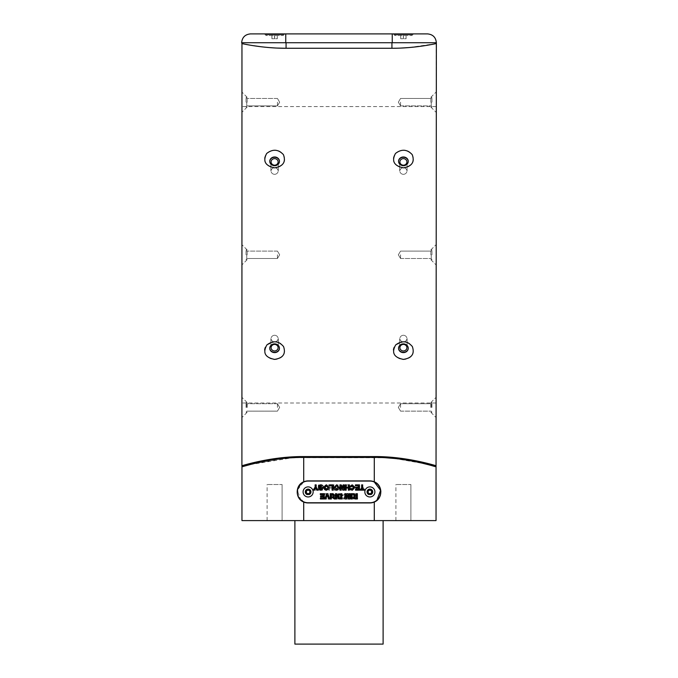 <?xml version="1.0" encoding="UTF-8"?>
<svg xmlns="http://www.w3.org/2000/svg" width="678" height="678" viewBox="0 0 678 678"><rect width="100%" height="100%" fill="white"/><g stroke="black" fill="none" stroke-linecap="round" stroke-linejoin="round"><path stroke-width="0.51" stroke-dasharray="3.39 2.54" d="M436.09 407.427L436.09 417.546L436.09 407.427M436.09 254.801L436.09 106.59L436.09 254.801M436.09 102.175L436.09 112.294L436.09 102.175M436.09 43.604L436.09 465.989M241.91 254.801L241.91 106.59L241.91 254.801M436.039 43.604L408.809 47.57M401.088 48.062L396.283 48.214M394.071 48.248L286.065 48.265L286.065 42.722L241.961 42.722L436.039 42.722L391.935 42.722L391.935 48.265M436.039 465.735A0.881 0.873 106.3 0 0 435.174 466.617L436.039 465.735L385.316 456.87M384.163 456.811L293.837 456.811M292.684 456.87L241.961 465.735A0.881 0.873 -106.3 0 1 242.826 466.617L245.631 465.803M241.91 465.989L241.91 43.604M277.446 48.079L275.471 47.994M269.158 47.57L261.564 46.816M252.021 45.477L251.055 45.316M245.419 44.299L241.961 43.604M266.895 344.933L274.598 341.763C284.718 341.187 288.642 355.001 279.226 358.433C270.208 363.077 259.454 351.975 266.895 344.933M264.522 158.127C265.564 153.203 268.929 150.558 274.598 150.211C283.574 149.652 288.464 160.881 281.048 165.771C274.76 170.941 263.378 165.746 264.522 158.127M395.689 344.933L403.402 341.763C413.512 341.187 417.445 355.001 408.029 358.433C399.003 363.077 388.257 351.975 395.689 344.933M393.325 158.127C394.367 153.203 397.723 150.558 403.402 150.211C412.377 149.652 417.258 160.881 409.851 165.771C403.554 170.941 392.172 165.746 393.325 158.127M427.538 33.9L250.462 33.9M283.107 34.671L283.107 35.51L284.718 33.9L264.479 33.9L266.098 35.51L283.107 35.51L266.098 35.51L266.098 34.671L283.107 34.671L266.098 34.671M411.902 34.671L411.902 35.51L413.521 33.9L393.282 33.9L394.893 35.51L411.902 35.51L394.893 35.51L394.893 34.671L411.902 34.671L394.893 34.671M277.226 34.671L271.903 34.671L277.302 34.671L277.226 38.722L271.903 38.722L277.302 38.722L277.302 34.671M274.675 38.722L274.675 34.671M271.971 38.722L271.971 34.671M271.903 38.722L271.903 34.671M274.531 38.722L274.531 34.671M406.037 34.671L400.706 34.671L406.088 34.671L406.037 38.722L400.706 38.722L406.088 38.722L406.088 34.671M403.452 38.722L403.452 34.671M400.757 38.722L400.757 34.671M400.706 38.722L400.706 34.671M403.351 38.722L403.351 34.671M250.114 464.583L292.837 457.718M294.947 457.608L385.782 457.752M242.826 466.617L241.961 465.735M395.46 458.548L421.86 463.082M427.877 464.583L432.428 465.82M274.598 343.966A4.856 4.322 180 0 1 279.455 348.289A4.856 4.322 180 0 1 274.598 352.611A4.856 4.322 180 0 1 269.751 348.289A4.856 4.322 180 0 1 274.598 343.966M274.598 156.982A4.856 4.322 0 0 1 279.455 161.313A4.856 4.322 0 0 1 274.598 165.635A4.856 4.322 0 0 1 269.751 161.313A4.856 4.322 0 0 1 274.598 156.982M403.402 343.966A4.856 4.322 180 0 1 408.249 348.289A4.856 4.322 180 0 1 403.402 352.611A4.856 4.322 180 0 1 398.545 348.289A4.856 4.322 180 0 1 403.402 343.966M403.402 156.982A4.856 4.322 0 0 1 408.249 161.313A4.856 4.322 0 0 1 403.402 165.635A4.856 4.322 0 0 1 398.545 161.313A4.856 4.322 0 0 1 403.402 156.982M241.91 407.427L241.91 417.546L241.91 407.427M241.91 102.175L241.91 112.294L241.91 102.175M374.29 456.574L374.29 481.821C382.951 485.067 382.968 498.771 374.29 502.034C382.951 498.788 382.977 485.084 374.29 481.821A11.026 11.026 0 0 0 369.874 480.897A11.026 11.026 0 0 1 374.29 481.821A11.026 11.026 0 0 0 369.874 480.897L308.126 480.897A11.026 11.026 0 0 0 303.71 481.821A11.026 11.026 0 0 1 308.126 480.897A11.026 11.026 0 0 0 303.71 481.821L297.21 490.338L301.015 500.347M369.874 481.075A10.848 10.848 0 0 1 374.29 482.007A10.848 10.848 0 0 0 369.874 481.075L308.126 481.075A10.848 10.848 0 0 0 297.269 491.923A10.848 10.848 0 0 0 308.126 502.771L369.874 502.771A10.848 10.848 0 0 0 380.731 491.923A10.848 10.848 0 0 0 369.874 481.075M303.71 456.574L303.71 481.821C295.049 485.075 295.023 498.762 303.71 502.034A11.026 11.026 0 0 0 308.126 502.949L369.874 502.949A11.026 11.026 0 0 0 374.29 502.034A11.026 11.026 0 0 1 369.874 502.949L308.126 502.949A11.026 11.026 0 0 1 303.71 502.034C295.049 498.779 295.032 485.075 303.71 481.821L303.71 482.007A10.848 10.848 0 0 1 308.126 481.075A10.848 10.848 0 0 0 303.71 482.007C295.261 485.245 295.277 498.61 303.71 501.839A10.848 10.848 0 0 0 308.126 502.771A10.848 10.848 0 0 1 303.71 501.839L298.269 496.465L297.718 488.838M364.849 491.923A5.026 5.026 0 0 0 369.874 496.949A5.026 5.026 0 0 0 374.909 491.923A5.026 5.026 0 0 0 369.874 486.897A5.026 5.026 0 0 0 364.849 491.923M303.091 491.923A5.026 5.026 0 0 0 308.126 496.949A5.026 5.026 0 0 0 313.151 491.923A5.026 5.026 0 0 0 308.126 486.897A5.026 5.026 0 0 0 303.091 491.923M339.873 494.22L340.593 496.288L339.127 498.881L336.186 498.983L336.186 493.686L339.873 494.22L340.593 496.288L339.127 498.881L336.186 498.983L336.186 493.686L339.873 494.22M332.076 497.855L332.11 493.686L333.127 493.686L333.127 498.983L331.406 498.983L330.517 495.372L329.627 498.983L327.906 498.983L327.906 493.686L328.923 493.686L328.957 497.855L329.949 493.686L331.084 493.686L332.076 497.855L332.11 493.686L333.127 493.686L333.127 498.983L331.406 498.983L330.517 495.372L329.627 498.983L327.906 498.983L327.906 493.686L328.923 493.686L328.957 497.855L329.949 493.686L331.084 493.686L332.076 497.855M326.889 493.686L326.889 498.983L325.872 498.983L325.872 493.686L326.889 493.686L326.889 498.983L325.872 498.983L325.872 493.686L326.889 493.686M322.27 487.245L322.27 488.126L319.558 488.126L319.558 489.279L322.474 489.279L322.474 490.16L318.541 490.16L318.541 484.863L322.542 484.863L322.542 485.745L319.558 485.745L319.558 487.245L322.27 487.245L322.27 488.126L319.558 488.126L319.558 489.279L322.474 489.279L322.474 490.16L318.541 490.16L318.541 484.863L322.542 484.863L322.542 485.745L319.558 485.745L319.558 487.245L322.27 487.245M327.72 488.669L327.186 489.652L325.626 490.228L323.177 487.499L325.593 484.863L327.788 486.49L326.771 486.838L325.55 485.745L324.194 487.575L325.55 489.346L326.703 488.465L327.72 488.669L327.186 489.652L325.626 490.228L323.177 487.499L325.593 484.863L327.788 486.49L326.771 486.838L325.55 485.745L324.194 487.575L325.55 489.346L326.703 488.465L327.72 488.669M332.83 484.863L332.83 490.16L331.813 490.16L331.813 488.058L329.644 488.058L329.644 490.16L328.627 490.16L328.627 484.863L329.644 484.863L329.644 487.177L331.813 487.177L331.813 484.863L332.83 484.863L332.83 490.16L331.813 490.16L331.813 488.058L329.644 488.058L329.644 490.16L328.627 490.16L328.627 484.863L329.644 484.863L329.644 487.177L331.813 487.177L331.813 484.863L332.83 484.863M338.076 490.16L337.059 490.16L337.059 486.677L334.932 490.16L333.864 490.16L333.864 484.863L334.881 484.863L334.881 488.287L336.974 484.863L338.076 484.863L338.076 490.16L337.059 490.16L337.059 486.677L334.932 490.16L333.864 490.16L333.864 484.863L334.881 484.863L334.881 488.287L336.974 484.863L338.076 484.863L338.076 490.16M350.373 490.016L349.229 488.83L348.992 487.482L351.509 484.795L354.009 487.507C353.984 489.177 353.145 490.084 351.492 490.228L349.229 488.83L348.992 487.482L351.509 484.795L354.009 487.507C353.984 489.177 353.145 490.084 351.492 490.228L350.373 490.016M324.135 493.686L325.33 493.686L323.592 496.059L324.923 497.516L322.864 498.983L320.643 498.983L320.643 493.686L321.66 493.686L321.66 495.923L324.135 493.686L325.33 493.686L323.592 496.059L324.923 497.516L322.864 498.983L320.643 498.983L320.643 493.686L321.66 493.686L321.66 495.923L324.135 493.686M355.662 487.575L357.221 489.346L358.442 488.465L359.459 488.669L357.238 490.228L355.984 489.965L354.636 487.533C354.713 485.829 355.603 484.914 357.289 484.795L359.526 485.592L359.526 487.719L357.221 487.719L357.221 486.838L358.509 486.838L358.509 486.143L357.221 485.677L355.662 487.575L357.221 489.346L358.442 488.465L359.459 488.669L357.238 490.228L355.984 489.965L354.636 487.533C354.713 485.829 355.603 484.914 357.289 484.795L359.526 485.592L359.526 487.719L357.221 487.719L357.221 486.838L358.509 486.838L358.509 486.143L357.221 485.677L355.662 487.575M344.763 490.16L344.763 484.863L348.492 484.863L348.492 485.745L345.78 485.745L345.78 490.16L344.763 490.16L344.763 484.863L348.492 484.863L348.492 485.745L345.78 485.745L345.78 490.16L344.763 490.16M340.297 490.016L339.144 488.83L338.907 487.482L341.424 484.795L343.932 487.507C343.899 489.177 343.06 490.084 341.407 490.228L339.144 488.83L338.907 487.482L341.424 484.795L343.932 487.507C343.899 489.177 343.06 490.084 341.407 490.228L340.297 490.016M344.966 493.686L346.161 493.686L344.424 496.059L345.755 497.516L343.695 498.983L341.475 498.983L341.475 493.686L342.492 493.686L342.492 495.923L344.966 493.686L346.161 493.686L344.424 496.059L345.755 497.516L343.695 498.983L341.475 498.983L341.475 493.686L342.492 493.686L342.492 495.923L344.966 493.686M313.77 490.16L313.77 489.279L315.329 489.279L315.329 484.863L316.355 484.863L316.355 489.279L317.914 489.279L317.914 490.16L313.77 490.16L313.77 489.279L315.329 489.279L315.329 484.863L316.355 484.863L316.355 489.279L317.914 489.279L317.914 490.16L313.77 490.16M357.425 496.059L357.425 496.949L354.713 496.949L354.713 498.101L357.628 498.101L357.628 498.983L353.696 498.983L353.696 493.686L357.696 493.686L357.696 494.567L354.713 494.567L354.713 496.059L357.425 496.059L357.425 496.949L354.713 496.949L354.713 498.101L357.628 498.101L357.628 498.983L353.696 498.983L353.696 493.686L357.696 493.686L357.696 494.567L354.713 494.567L354.713 496.059L357.425 496.059M349.339 498.983L348.263 498.983L350.221 493.686L351.263 493.686L353.213 498.983L352.136 498.983L350.738 495.042L349.339 498.983L348.263 498.983L350.221 493.686L351.263 493.686L353.213 498.983L352.136 498.983L350.738 495.042L349.339 498.983M347.721 493.686L347.721 498.983L346.704 498.983L346.704 493.686L347.721 493.686L347.721 498.983L346.704 498.983L346.704 493.686L347.721 493.686M362.357 487.982L361.111 490.16L359.916 490.16L361.849 487.092L361.849 484.863L362.874 484.863L362.874 487.084L364.806 490.16L363.611 490.16L362.357 487.982L361.111 490.16L359.916 490.16L361.849 487.092L361.849 484.863L362.874 484.863L362.874 487.084L364.806 490.16L363.611 490.16L362.357 487.982M342.492 498.101L344.17 498.084L344.738 497.466L342.492 496.813L342.492 498.101L344.17 498.084L344.738 497.466L342.492 496.813L342.492 498.101M337.703 498.101L338.627 498.05L339.576 496.33L338.72 494.618L337.203 494.567L337.203 498.101L338.627 498.05L339.576 496.33L338.72 494.618L337.203 494.567L337.203 498.101L337.703 498.101M341.424 489.346L342.915 487.533L341.424 485.677L339.924 487.516L341.424 489.346L342.915 487.533L341.424 485.677L339.924 487.516L341.424 489.346M351.509 489.346L352.992 487.533L351.509 485.677L350.009 487.516L351.509 489.346L352.992 487.533L351.509 485.677L350.009 487.516L351.509 489.346M321.66 498.101L323.338 498.084L323.898 497.466L321.66 496.813L321.66 498.101L323.338 498.084L323.898 497.466L321.66 496.813L321.66 498.101M308.126 486.897A5.026 5.026 0 0 1 313.151 491.923A5.026 5.026 0 0 1 308.126 496.949A5.026 5.026 0 0 1 303.091 491.923A5.026 5.026 0 0 1 308.126 486.897M369.874 486.897A5.026 5.026 0 0 1 374.909 491.923A5.026 5.026 0 0 1 369.874 496.949A5.026 5.026 0 0 1 364.849 491.923A5.026 5.026 0 0 1 369.874 486.897M313.194 490.16L314.389 490.16L315.643 487.982L316.889 490.16L318.084 490.16L316.151 487.092L316.151 484.863L315.126 484.863L315.126 487.084L313.194 490.16M331.296 498.983L331.296 493.686L330.279 493.686L330.279 498.983L331.296 498.983M325.864 498.983L327.262 495.042L328.661 498.983L329.737 498.983L327.779 493.686L326.737 493.686L324.787 498.983L325.864 498.983M323.287 494.567L323.287 496.059L320.575 496.059L320.575 496.949L323.287 496.949L323.287 498.101L320.372 498.101L320.372 498.983L324.304 498.983L324.304 493.686L320.304 493.686L320.304 494.567L323.287 494.567M360.086 489.279L360.086 490.16L364.23 490.16L364.23 489.279L362.671 489.279L362.671 484.863L361.645 484.863L361.645 489.279L360.086 489.279M335.508 498.101L333.83 498.084L333.262 497.466L335.508 496.813L335.508 498.101M332.245 497.516L334.305 498.983L336.525 498.983L336.525 493.686L335.508 493.686L335.279 495.923M333.779 494.889L333.034 493.686L331.839 493.686L332.483 494.737M339.28 494.618L340.797 494.567L340.797 498.101L339.373 498.05L338.424 496.33M337.407 496.288L338.873 498.881L341.814 498.983L341.814 493.686L338.873 493.796M348.051 493.686L346.916 493.686L345.924 497.855L345.89 493.686L344.873 493.686L344.873 498.983L346.594 498.983L347.483 495.372L348.373 498.983L350.094 498.983L350.094 493.686L349.077 493.686L349.043 497.855L348.051 493.686M352.128 498.983L352.128 493.686L351.111 493.686L351.111 498.983L352.128 498.983M358.442 485.745L358.442 487.245L355.73 487.245L355.73 488.126L358.442 488.126L358.442 489.279L355.526 489.279L355.526 490.16L359.459 490.16L359.459 484.863L355.458 484.863L355.458 485.745L358.442 485.745M353.806 487.575L352.45 489.346L351.297 488.465L350.28 488.669M352.374 490.228L354.823 487.499L352.407 484.863L350.212 486.49L351.229 486.838L352.45 485.745M346.187 487.177L346.187 484.863L345.17 484.863L345.17 490.16L346.187 490.16L346.187 488.058L348.356 488.058L348.356 490.16L349.373 490.16L349.373 484.863L348.356 484.863L348.356 487.177L346.187 487.177M341.026 484.863L339.924 484.863L339.924 490.16L340.941 490.16L340.941 486.677L343.068 490.16L344.136 490.16L344.136 484.863L343.119 484.863L343.119 488.287L341.026 484.863M335.085 487.533L336.576 485.677M339.093 487.482L336.576 484.795L334.068 487.507C334.101 489.177 334.94 490.084 336.593 490.228M332.22 485.745L332.22 490.16L333.237 490.16L333.237 484.863L329.508 484.863L329.508 485.745L332.22 485.745M325.008 487.533L326.491 485.677M329.008 487.482L326.491 484.795L323.991 487.507C324.016 489.177 324.855 490.084 326.508 490.228M318.889 485.329L318.474 487.719L320.779 487.719L320.779 486.838L319.491 486.838L319.491 486.143L320.779 485.677M320.779 489.346L319.558 488.465L318.541 488.669L320.762 490.228M323.364 487.533C323.287 485.829 322.397 484.914 320.711 484.795M356.34 498.101L354.662 498.084L354.102 497.466L356.34 496.813L356.34 498.101M353.077 497.516L355.136 498.983L357.357 498.983L357.357 493.686L356.34 493.686L356.111 495.923M354.619 494.889L353.865 493.686L352.67 493.686L353.314 494.737M241.961 520.594L436.039 520.594M282.099 520.594L267.098 520.594L282.099 520.594L267.098 520.594L282.099 520.594L267.098 520.594L282.099 520.594L282.099 484.516L267.098 484.516L282.099 484.516L267.098 484.516L282.099 484.516L267.098 484.516L282.099 484.516L282.099 520.594L282.099 484.516M410.902 520.594L395.901 520.594L410.902 520.594L395.901 520.594L410.902 520.594L395.901 520.594L410.902 520.594L410.902 484.516L395.901 484.516L410.902 484.516L395.901 484.516L410.902 484.516L395.901 484.516L410.902 484.516L410.902 520.594L410.902 484.516M383.112 520.594L294.888 520.594L383.112 520.594M294.888 644.1L383.112 644.1M374.29 481.821L374.29 482.007C382.723 485.245 382.739 498.601 374.29 501.839A10.848 10.848 0 0 1 369.874 502.771A10.848 10.848 0 0 0 374.29 501.839L376.926 500.178M302.337 482.744L301.074 483.668M379.299 497.652L379.883 496.559M380.443 495.067L380.892 491.448M380.443 488.779L376.985 483.49M303.71 520.594L303.71 502.034A11.026 11.026 0 0 0 308.126 502.949L369.874 502.949A11.026 11.026 0 0 0 374.29 502.034L374.29 520.594M308.126 502.771L369.874 502.771L308.126 502.771M374.909 491.923A5.026 5.026 0 0 1 367.366 496.279A5.026 5.026 0 0 1 367.366 487.567A5.026 5.026 0 0 1 374.909 491.923M372.392 491.923A2.517 2.517 0 0 1 368.62 494.101A2.517 2.517 0 0 1 368.62 489.745A2.517 2.517 0 0 1 372.392 491.923M371.637 492.94L371.637 490.906L369.874 489.889L368.112 490.906L368.112 492.94L369.874 493.957L371.637 492.94L371.637 491.923A1.763 1.763 0 0 1 370.756 493.448L371.637 492.94L370.756 493.448A1.763 1.763 0 0 1 368.993 493.448L369.874 493.957L370.756 493.448L369.874 493.957L368.993 493.448A1.763 1.763 0 0 1 368.993 490.397A1.763 1.763 0 0 1 371.637 491.923L371.637 490.906L369.874 489.889L368.112 490.906L368.112 492.94L368.993 493.448L368.112 492.94L368.112 490.906L369.874 489.889L371.637 490.906L371.637 492.94M308.126 489.889L309.888 490.906L309.888 492.94L309.007 493.448L308.126 493.957L306.363 492.94L306.363 490.906L308.126 489.889L306.363 490.906L306.363 492.94L308.126 493.957L309.888 492.94L309.888 490.906L308.126 489.889L307.244 490.397A1.763 1.763 0 0 1 309.888 491.923A1.763 1.763 0 0 1 309.007 493.448L309.888 492.94L309.888 490.906L308.126 489.889M313.151 491.923A5.026 5.026 0 0 1 305.609 496.279A5.026 5.026 0 0 1 305.609 487.567A5.026 5.026 0 0 1 313.151 491.923M310.634 491.923A2.517 2.517 0 0 1 306.863 494.101A2.517 2.517 0 0 1 306.863 489.745A2.517 2.517 0 0 1 310.634 491.923M308.126 493.957L309.007 493.448A1.763 1.763 0 0 1 307.244 493.448L308.126 493.957M306.363 491.923A1.763 1.763 0 0 1 307.244 490.397L306.363 490.906L306.363 492.94L307.244 493.448A1.763 1.763 0 0 1 306.363 491.923M247.173 102.175L247.173 97.318L247.173 102.175M246.046 102.175L246.046 97.318L246.046 102.175M246.741 102.175L246.741 105.878L246.741 102.175M277.438 102.175L277.438 105.878L277.438 102.175M247.173 254.801L247.173 249.945L247.173 254.801M246.046 254.801L246.046 249.945L246.046 254.801M246.741 254.801L246.741 258.504L246.741 254.801M277.438 254.801L277.438 258.504L277.438 254.801M247.173 407.427L247.173 402.571L247.173 407.427M246.046 407.427L246.046 402.571L246.046 407.427M246.741 407.427L246.741 403.715L246.741 407.427M277.438 407.427L277.438 403.715L277.438 407.427M430.827 102.175L430.827 97.318L430.827 102.175M431.954 102.175L431.954 97.318L431.954 102.175M431.259 102.175L431.259 105.878L431.259 102.175M400.562 102.175L400.562 105.878L400.562 102.175M430.827 254.801L430.827 249.945L430.827 254.801M431.954 254.801L431.954 249.945L431.954 254.801M431.259 254.801L431.259 258.504L431.259 254.801M400.562 254.801L400.562 258.504L400.562 254.801M430.827 407.427L430.827 402.571L430.827 407.427M431.954 407.427L431.954 402.571L431.954 407.427M431.259 407.427L431.259 403.715L431.259 407.427M400.562 407.427L400.562 403.715L400.562 407.427M274.598 157.279A4.856 4.322 0 0 1 279.455 161.601A4.856 4.322 0 0 1 274.598 165.924A4.856 4.322 0 0 1 269.751 161.601A4.856 4.322 0 0 1 274.598 157.279M274.598 158.61A3.704 3.305 180 0 0 274.598 165.212A3.704 3.305 180 0 0 274.598 158.61M403.402 157.279A4.856 4.322 0 0 1 408.249 161.601A4.856 4.322 0 0 1 403.402 165.924A4.856 4.322 0 0 1 398.545 161.601A4.856 4.322 0 0 1 403.402 157.279M403.402 158.61A3.704 3.305 180 0 0 403.402 165.212A3.704 3.305 180 0 0 403.402 158.61M403.402 343.678A4.856 4.322 180 0 1 408.249 348A4.856 4.322 180 0 1 403.402 352.323A4.856 4.322 180 0 1 398.545 348A4.856 4.322 180 0 1 403.402 343.678M403.402 344.382A3.704 3.305 0 0 0 403.402 350.984A3.704 3.305 0 0 0 403.402 344.382M274.598 343.678A4.856 4.322 180 0 1 279.455 348A4.856 4.322 180 0 1 274.598 352.323A4.856 4.322 180 0 1 269.751 348A4.856 4.322 180 0 1 274.598 343.678M274.598 344.382A3.704 3.305 0 0 0 274.598 350.984A3.704 3.305 0 0 0 274.598 344.382M398.554 161.457A4.856 4.322 0 0 0 398.545 161.601A4.856 4.322 0 0 0 403.402 165.924A4.856 4.322 0 0 0 408.249 161.601A4.856 4.322 0 0 0 408.249 161.457M269.751 161.457A4.856 4.322 0 0 0 269.751 161.601A4.856 4.322 0 0 0 274.598 165.924A4.856 4.322 0 0 0 279.455 161.601A4.856 4.322 0 0 0 279.446 161.457M279.446 348.145A4.856 4.322 180 0 0 279.455 348A4.856 4.322 180 0 0 274.598 343.678A4.856 4.322 180 0 0 269.751 348A4.856 4.322 180 0 0 269.751 348.145M408.249 348.145A4.856 4.322 180 0 0 408.249 348A4.856 4.322 180 0 0 403.402 343.678A4.856 4.322 180 0 0 398.545 348A4.856 4.322 180 0 0 398.554 348.145M274.598 167.746A3.704 3.305 0 0 1 274.598 174.348A3.704 3.305 0 0 1 274.598 167.746M403.402 167.746A3.704 3.305 0 0 1 403.402 174.348A3.704 3.305 0 0 1 403.402 167.746M403.402 335.254A3.704 3.305 180 0 1 403.402 341.856A3.704 3.305 180 0 1 403.402 335.254M274.598 335.254A3.704 3.305 180 0 1 274.598 341.856A3.704 3.305 180 0 1 274.598 335.254M403.402 174.348A3.704 3.305 0 0 0 403.402 167.746A3.704 3.305 0 0 0 403.402 174.348M274.598 174.348A3.704 3.305 0 0 0 274.598 167.746A3.704 3.305 0 0 0 274.598 174.348M274.598 341.856A3.704 3.305 180 0 0 274.598 335.254A3.704 3.305 180 0 0 274.598 341.856M403.402 341.856A3.704 3.305 180 0 0 403.402 335.254A3.704 3.305 180 0 0 403.402 341.856M310.77 491.923A2.644 2.644 0 0 1 306.803 494.211A2.644 2.644 0 0 1 306.803 489.635A2.644 2.644 0 0 1 310.77 491.923A2.644 2.644 0 0 0 306.803 489.635A2.644 2.644 0 0 0 306.803 494.211A2.644 2.644 0 0 0 310.77 491.923A2.644 2.644 0 0 0 306.803 489.635A2.644 2.644 0 0 0 306.803 494.211A2.644 2.644 0 0 0 310.77 491.923A2.644 2.644 0 0 1 308.126 494.567A2.644 2.644 0 0 1 305.473 491.923A2.644 2.644 0 0 1 308.126 489.279A2.644 2.644 0 0 1 310.77 491.923M311.21 491.923A3.085 3.085 0 0 1 306.583 494.601A3.085 3.085 0 0 1 306.583 489.253A3.085 3.085 0 0 1 311.21 491.923A3.085 3.085 0 0 0 306.583 489.253A3.085 3.085 0 0 0 306.583 494.601A3.085 3.085 0 0 0 311.21 491.923M372.527 491.923A2.644 2.644 0 0 1 368.552 494.211A2.644 2.644 0 0 1 368.552 489.635A2.644 2.644 0 0 1 372.527 491.923A2.644 2.644 0 0 0 368.552 489.635A2.644 2.644 0 0 0 368.552 494.211A2.644 2.644 0 0 0 372.527 491.923A2.644 2.644 0 0 0 368.552 489.635A2.644 2.644 0 0 0 368.552 494.211A2.644 2.644 0 0 0 372.527 491.923A2.644 2.644 0 0 1 369.874 494.567A2.644 2.644 0 0 1 367.23 491.923A2.644 2.644 0 0 1 369.874 489.279A2.644 2.644 0 0 1 372.527 491.923M372.968 491.923A3.085 3.085 0 0 1 368.332 494.601A3.085 3.085 0 0 1 368.332 489.253A3.085 3.085 0 0 1 372.968 491.923A3.085 3.085 0 0 0 368.332 489.253A3.085 3.085 0 0 0 368.332 494.601A3.085 3.085 0 0 0 372.968 491.923M366.79 491.923A3.085 3.085 0 0 0 371.417 494.601A3.085 3.085 0 0 0 371.417 489.253A3.085 3.085 0 0 0 366.79 491.923A3.085 3.085 0 0 1 371.417 489.253A3.085 3.085 0 0 1 371.417 494.601A3.085 3.085 0 0 1 366.79 491.923M305.032 491.923A3.085 3.085 0 0 0 309.668 494.601A3.085 3.085 0 0 0 309.668 489.253A3.085 3.085 0 0 0 305.032 491.923A3.085 3.085 0 0 1 309.668 489.253A3.085 3.085 0 0 1 309.668 494.601A3.085 3.085 0 0 1 305.032 491.923M392.248 33.9L392.248 42.722M285.752 33.9L285.752 42.722M310.948 491.923A2.822 2.822 0 0 0 306.71 489.482A2.822 2.822 0 0 0 306.71 494.372A2.822 2.822 0 0 0 310.948 491.923A2.822 2.822 0 0 1 306.71 494.372A2.822 2.822 0 0 1 306.71 489.482A2.822 2.822 0 0 1 310.948 491.923M372.697 491.923A2.822 2.822 0 0 0 368.468 489.482A2.822 2.822 0 0 0 368.468 494.372A2.822 2.822 0 0 0 372.697 491.923A2.822 2.822 0 0 1 368.468 494.372A2.822 2.822 0 0 1 368.468 489.482A2.822 2.822 0 0 1 372.697 491.923M436.09 106.59L241.91 106.59M436.09 403.003L241.91 403.003M267.098 520.594L267.098 484.516M395.901 520.594L395.901 484.516M247.173 97.318L241.91 92.055L247.173 97.318L246.046 97.318L246.741 98.471L246.046 97.318L247.173 97.318M247.173 107.022L241.91 112.294L247.173 107.022L246.046 107.022L246.741 105.878L246.046 107.022L247.173 107.022M277.438 98.471L246.741 98.471L277.438 98.471L279.667 102.175L277.438 105.878L246.741 105.878L277.438 105.878L279.667 102.175L277.438 98.471M247.173 249.945L241.91 244.682L247.173 249.945L246.046 249.945L246.741 251.097L246.046 249.945L247.173 249.945M247.173 259.649L241.91 264.92L247.173 259.649L246.046 259.649L246.741 258.504L246.046 259.649L247.173 259.649M277.438 251.097L246.741 251.097L277.438 251.097L279.667 254.801L277.438 258.504L246.741 258.504L277.438 258.504L279.667 254.801L277.438 251.097M247.173 402.571L241.91 397.308L247.173 402.571L246.046 402.571L246.741 403.715L246.046 402.571L247.173 402.571M247.173 412.275L241.91 417.546L247.173 412.275L246.046 412.275L246.741 411.131L246.046 412.275L247.173 412.275M277.438 403.715L246.741 403.715L277.438 403.715L279.667 407.427L277.438 411.131L246.741 411.131L277.438 411.131L279.667 407.427L277.438 403.715M430.827 107.022L436.09 112.294L430.827 107.022L431.954 107.022L431.259 105.878L431.954 107.022L430.827 107.022M430.827 97.318L436.09 92.055L430.827 97.318L431.954 97.318L431.259 98.471L431.954 97.318L430.827 97.318M400.562 105.878L431.259 105.878L400.562 105.878L398.333 102.175L400.562 98.471L431.259 98.471L400.562 98.471L398.333 102.175L400.562 105.878M430.827 259.649L436.09 264.92L430.827 259.649L431.954 259.649L431.259 258.504L431.954 259.649L430.827 259.649M430.827 249.945L436.09 244.682L430.827 249.945L431.954 249.945L431.259 251.097L431.954 249.945L430.827 249.945M400.562 258.504L431.259 258.504L400.562 258.504L398.333 254.801L400.562 251.097L431.259 251.097L400.562 251.097L398.333 254.801L400.562 258.504M430.827 412.275L436.09 417.546L430.827 412.275L431.954 412.275L431.259 411.131L431.954 412.275L430.827 412.275M430.827 402.571L436.09 397.308L430.827 402.571L431.954 402.571L431.259 403.715L431.954 402.571L430.827 402.571M400.562 411.131L431.259 411.131L400.562 411.131L398.333 407.427L400.562 403.715L431.259 403.715L400.562 403.715L398.333 407.427L400.562 411.131M278.302 171.042L278.302 161.915L278.302 171.042M270.895 171.042L270.895 161.915L270.895 171.042M407.105 171.042L407.105 161.915L407.105 171.042M399.698 171.042L399.698 161.915L399.698 171.042M399.698 338.551L399.698 347.687L399.698 338.551M407.105 338.551L407.105 347.687L407.105 338.551M270.895 338.551L270.895 347.687L270.895 338.551M278.302 338.551L278.302 347.687L278.302 338.551"/><path stroke-width="1.02" d="M242.758 466.634L242.826 466.617A0.881 0.873 -106.3 0 0 241.961 465.735C246.529 464.371 273.87 456.336 303.71 456.574L374.29 456.574C404.19 456.345 431.471 464.379 436.039 465.735L436.361 42.722L391.935 42.722L436.039 42.722M408.809 47.57L401.088 48.062M396.283 48.214L394.071 48.248M385.316 456.87L384.163 456.811M293.837 456.811L292.684 456.87M432.428 465.82L435.174 466.617C430.691 465.261 403.851 457.192 374.29 457.413L303.71 457.413C274.209 457.192 247.309 465.252 242.826 466.617L241.91 465.989L241.961 43.604C241.402 43.451 262.454 48.384 286.065 48.265L277.446 48.079M275.471 47.994L269.158 47.57M261.564 46.816L252.021 45.477M251.055 45.316L245.419 44.299M241.961 42.722L286.065 42.722L241.639 42.722L241.961 43.604M264.479 33.9L284.718 33.9M393.282 33.9L413.521 33.9M241.639 42.722C242.165 37.366 245.105 34.425 250.462 33.9L427.538 33.9C432.895 34.425 435.835 37.366 436.361 42.722M391.935 48.265L391.935 42.722L286.065 42.722L286.065 48.265L391.935 48.265C415.597 48.384 436.581 43.451 436.039 43.604M245.631 465.803L250.114 464.583M292.837 457.718L294.947 457.608M385.782 457.752L395.46 458.548M421.86 463.082L427.877 464.583M395.486 153.465C391.401 161.093 394.037 165.89 403.402 167.83C411.987 166.339 414.928 161.932 412.207 154.609C407.088 149.211 401.52 148.829 395.486 153.465M395.689 344.933C391.316 352.696 393.884 357.518 403.402 359.382C411.834 358.111 414.817 353.84 412.36 346.56C407.436 340.839 401.885 340.297 395.689 344.933M266.691 153.465C262.598 161.093 265.242 165.89 274.598 167.83C283.192 166.339 286.124 161.932 283.404 154.609C278.294 149.211 272.717 148.829 266.691 153.465M266.895 344.933C262.513 352.696 265.09 357.518 274.598 359.382C283.04 358.111 286.023 353.84 283.557 346.56C278.641 340.839 273.081 340.297 266.895 344.933M376.985 500.347L374.298 502.025A11.026 11.026 0 0 1 369.874 502.949L308.126 502.949A11.026 11.026 0 0 1 303.71 502.034C295.049 498.779 295.032 485.075 303.71 481.821A11.026 11.026 0 0 1 308.126 480.897L369.874 480.897A11.026 11.026 0 0 1 374.29 481.821C382.951 485.067 382.968 498.771 374.29 502.034L374.29 520.594L436.039 520.594L436.039 465.989L435.174 466.617A0.881 0.873 106.3 0 1 436.039 465.735M241.961 465.735L241.961 520.594L374.29 520.594M274.598 352.611A4.856 4.322 180 0 0 279.455 348.289A4.856 4.322 180 0 0 274.598 343.966A4.856 4.322 180 0 0 269.751 348.289A4.856 4.322 180 0 0 274.598 352.611M274.598 165.635A4.856 4.322 0 0 0 279.455 161.313A4.856 4.322 0 0 0 274.598 156.982A4.856 4.322 0 0 0 269.751 161.313A4.856 4.322 0 0 0 274.598 165.635M403.402 352.611A4.856 4.322 180 0 0 408.249 348.289A4.856 4.322 180 0 0 403.402 343.966A4.856 4.322 180 0 0 398.545 348.289A4.856 4.322 180 0 0 403.402 352.611M403.402 165.635A4.856 4.322 0 0 0 408.249 161.313A4.856 4.322 0 0 0 403.402 156.982A4.856 4.322 0 0 0 398.545 161.313A4.856 4.322 0 0 0 403.402 165.635M308.126 481.075L369.874 481.075A10.848 10.848 0 0 1 380.731 491.923A10.848 10.848 0 0 1 369.874 502.771L308.126 502.771A10.848 10.848 0 0 1 297.269 491.923A10.848 10.848 0 0 1 308.126 481.075M338.873 493.796L337.568 495.16L337.407 496.288L338.873 498.881L341.814 498.983L341.814 493.686L338.127 494.22L337.407 496.288M345.924 497.855L345.89 493.686L344.873 493.686L344.873 498.983L346.594 498.983L347.483 495.372L348.373 498.983L350.094 498.983L350.094 493.686L349.077 493.686L349.043 497.855L348.051 493.686L346.916 493.686L345.924 497.855M351.111 493.686L351.111 498.983L352.128 498.983L352.128 493.686L351.111 493.686M355.73 487.245L355.73 488.126L358.442 488.126L358.442 489.279L355.526 489.279L355.526 490.16L359.459 490.16L359.459 484.863L355.458 484.863L355.458 485.745L358.442 485.745L358.442 487.245L355.73 487.245M350.28 488.669L350.814 489.652L352.374 490.228L354.823 487.499L352.407 484.863L350.212 486.49L351.229 486.838L352.45 485.745L353.806 487.575L352.45 489.346L351.297 488.465L350.28 488.669L350.814 489.652L352.374 490.228M345.17 484.863L345.17 490.16L346.187 490.16L346.187 488.058L348.356 488.058L348.356 490.16L349.373 490.16L349.373 484.863L348.356 484.863L348.356 487.177L346.187 487.177L346.187 484.863L345.17 484.863M339.924 490.16L340.941 490.16L340.941 486.677L343.068 490.16L344.136 490.16L344.136 484.863L343.119 484.863L343.119 488.287L341.026 484.863L339.924 484.863L339.924 490.16M326.508 490.228L328.771 488.83L329.008 487.482L326.491 484.795L323.991 487.507C324.016 489.177 324.855 490.084 326.508 490.228L328.771 488.83L329.008 487.482M353.865 493.686L352.67 493.686L354.408 496.059L353.077 497.516L355.136 498.983L357.357 498.983L357.357 493.686L356.34 493.686L356.34 495.923L353.865 493.686M320.779 485.677L322.338 487.575L320.779 489.346L319.558 488.465L318.541 488.669L320.762 490.228L322.016 489.965L323.364 487.533C323.287 485.829 322.397 484.914 320.711 484.795L318.474 485.592L318.474 487.719L320.779 487.719L320.779 486.838L319.491 486.838L319.491 486.143L320.779 485.677L322.338 487.575L320.228 489.245M333.237 490.16L333.237 484.863L329.508 484.863L329.508 485.745L332.22 485.745L332.22 490.16L333.237 490.16M336.593 490.228L338.856 488.83L339.093 487.482L336.576 484.795L334.068 487.507C334.101 489.177 334.94 490.084 336.593 490.228L338.856 488.83L339.093 487.482M333.034 493.686L331.839 493.686L333.576 496.059L332.245 497.516L334.305 498.983L336.525 498.983L336.525 493.686L335.508 493.686L335.508 495.923L333.034 493.686M364.23 490.16L364.23 489.279L362.671 489.279L362.671 484.863L361.645 484.863L361.645 489.279L360.086 489.279L360.086 490.16L364.23 490.16M320.575 496.059L320.575 496.949L323.287 496.949L323.287 498.101L320.372 498.101L320.372 498.983L324.304 498.983L324.304 493.686L320.304 493.686L320.304 494.567L323.287 494.567L323.287 496.059L320.575 496.059M328.661 498.983L329.737 498.983L327.779 493.686L326.737 493.686L324.787 498.983L325.864 498.983L327.262 495.042L328.661 498.983M330.279 493.686L330.279 498.983L331.296 498.983L331.296 493.686L330.279 493.686M315.643 487.982L316.889 490.16L318.084 490.16L316.151 487.092L316.151 484.863L315.126 484.863L315.126 487.084L313.194 490.16L314.389 490.16L315.643 487.982M335.279 495.923L333.779 494.889M334.11 496.796L335.508 496.813L335.508 498.101L333.83 498.084L333.262 497.466L333.627 496.898M332.483 494.737L333.576 496.059L332.245 497.516M333.83 498.084L333.262 497.466L334.686 496.813M340.297 498.101L339.373 498.05L338.424 496.33L339.28 494.618L340.797 494.567L340.797 498.101L339.373 498.05M338.364 498.618L339.873 498.983M338.424 496.33L339.28 494.618M352.45 489.346L351.899 489.228M350.424 485.957L350.212 486.49M351.229 486.838L351.433 486.312M352.45 485.745L353.806 487.575M336.576 485.677L338.076 487.516L336.576 489.346L335.085 487.533L336.576 485.677L338.076 487.516L336.576 489.346L335.085 487.533M326.491 485.677L327.991 487.516L326.491 489.346L325.008 487.533L326.491 485.677L327.991 487.516L326.491 489.346L325.008 487.533M320.186 490.177L322.016 489.965L323.364 487.533M320.711 484.795L318.474 485.592M356.111 495.923L354.619 494.889M354.941 496.796L356.34 496.813L356.34 498.101L354.662 498.084L354.102 497.466L354.458 496.898M353.314 494.737L354.408 496.059L353.077 497.516M354.662 498.084L354.102 497.466L355.518 496.813M294.888 520.594L294.888 644.1L383.112 644.1L383.112 520.594M376.926 500.178L380.612 490.364L374.29 482.007L376.985 483.49M303.71 456.574L303.71 482.007L302.337 482.744M301.074 483.668L297.718 488.838M376.993 500.347L379.299 497.652M379.883 496.559L380.443 495.067M380.892 491.448L380.443 488.779M301.015 500.347L303.71 502.034L303.71 520.594M374.909 491.923A5.026 5.026 0 0 0 367.366 487.567A5.026 5.026 0 0 0 367.366 496.279A5.026 5.026 0 0 0 374.909 491.923M372.392 491.923A2.517 2.517 0 0 0 368.62 489.745A2.517 2.517 0 0 0 368.62 494.101A2.517 2.517 0 0 0 372.392 491.923M371.637 490.906L371.637 492.94L369.874 493.957L368.112 492.94L368.112 490.906L369.874 489.889L371.637 490.906M370.756 490.397A1.763 1.763 0 0 0 368.112 491.923A1.763 1.763 0 0 0 370.756 493.448A1.763 1.763 0 0 0 370.756 490.397M313.151 491.923A5.026 5.026 0 0 0 305.609 487.567A5.026 5.026 0 0 0 305.609 496.279A5.026 5.026 0 0 0 313.151 491.923M310.634 491.923A2.517 2.517 0 0 0 306.863 489.745A2.517 2.517 0 0 0 306.863 494.101A2.517 2.517 0 0 0 310.634 491.923M309.888 490.906L309.888 492.94L308.126 493.957L306.363 492.94L306.363 490.906L308.126 489.889L309.888 490.906M309.007 490.397A1.763 1.763 0 0 0 306.363 491.923A1.763 1.763 0 0 0 309.007 493.448A1.763 1.763 0 0 0 309.007 490.397M408.249 161.457A4.856 4.322 0 0 0 403.402 157.279A4.856 4.322 0 0 0 398.554 161.457M403.402 165.212A3.704 3.305 180 0 1 403.402 158.61A3.704 3.305 180 0 1 403.402 165.212M279.446 161.457A4.856 4.322 0 0 0 274.598 157.279A4.856 4.322 0 0 0 269.751 161.457M274.598 165.212A3.704 3.305 180 0 1 274.598 158.61A3.704 3.305 180 0 1 274.598 165.212M269.751 348.145A4.856 4.322 180 0 0 274.598 352.323A4.856 4.322 180 0 0 279.446 348.145M274.598 350.984A3.704 3.305 0 0 1 274.598 344.382A3.704 3.305 0 0 1 274.598 350.984M398.554 348.145A4.856 4.322 180 0 0 403.402 352.323A4.856 4.322 180 0 0 408.249 348.145M403.402 350.984A3.704 3.305 0 0 1 403.402 344.382A3.704 3.305 0 0 1 403.402 350.984M392.248 42.722L392.248 33.9M285.752 42.722L285.752 33.9M374.29 481.821L374.29 456.574"/></g></svg>
